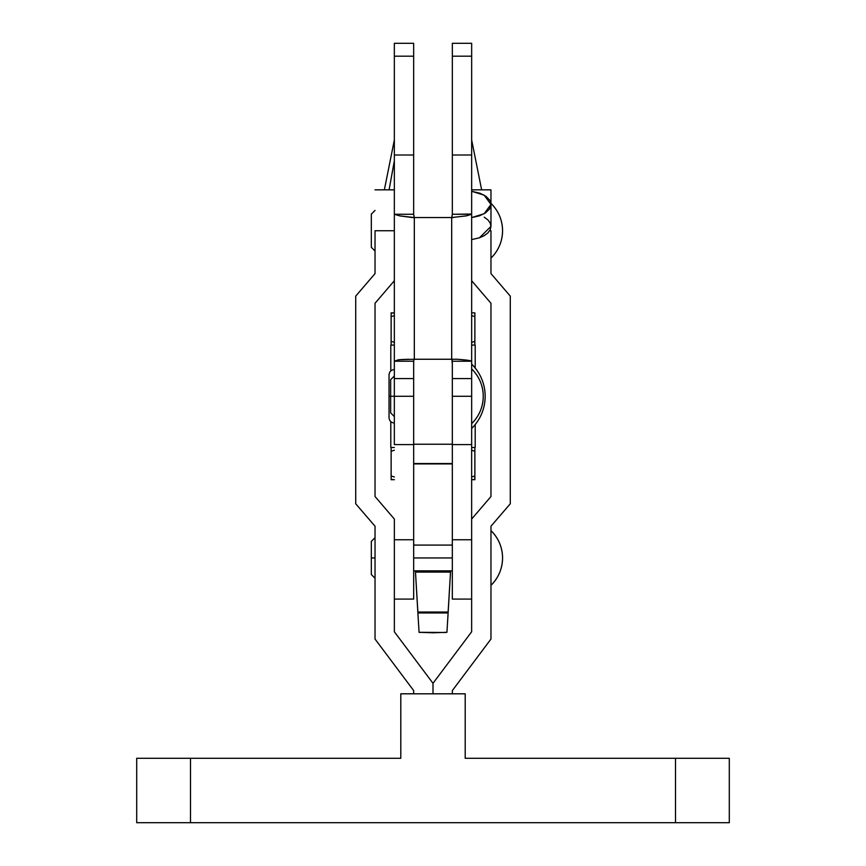 <?xml version="1.0" encoding="UTF-8"?>
<svg xmlns="http://www.w3.org/2000/svg" width="866" height="866" viewBox="0 0 866 866"><rect width="100%" height="100%" fill="white"/><g stroke="black" fill="none" stroke-linecap="round" stroke-linejoin="round"><path stroke-width="1.3" d="M452.323 557.964L413.677 557.964L452.323 557.964M502.561 230.746C502.399 241.43 498.535 250.555 490.968 258.122A38.115 38.115 0 0 0 490.968 203.369C498.535 210.925 502.399 220.051 502.561 230.746M190.488 822.7L190.488 758.291L136.698 758.291L136.698 822.7L190.488 822.7L136.698 822.7L136.698 758.291L190.488 758.291L190.488 822.7L675.512 822.7L190.488 822.7M502.561 557.964C502.399 568.648 498.535 577.774 490.968 585.34A38.115 38.115 0 0 0 490.968 530.587C498.535 538.143 502.399 547.269 502.561 557.964M375.032 557.964L371.319 557.964L375.032 557.964M375.032 230.746L394.344 230.746L375.032 230.746L375.032 273.602L355.71 296.14L355.71 503.774L355.71 296.14L375.032 273.602L375.032 230.746M394.355 214.27L413.667 214.27L414.251 217.539L413.667 214.27L394.344 214.27L394.344 43.3L413.667 43.3L394.344 43.3L394.344 155.003L413.667 155.003L413.667 214.27L413.667 56.182L394.344 56.182L413.667 56.182L413.667 43.3L413.667 155.003L394.344 155.003L394.344 361.479L394.344 214.043L399.724 215.894L394.355 214.27M413.677 690.592L375.032 639.054L375.032 526.225L355.71 503.774L375.032 526.225L375.032 639.054L413.677 690.592L413.677 693.807L413.677 690.592M394.344 280.736L375.032 303.273L375.032 496.51L394.355 519.059L375.032 496.51L375.032 303.273L394.344 280.736M433 683.306L394.355 631.779L433 683.306L471.645 631.779L471.645 519.059L471.645 631.779L433 683.306L433 693.807L433 683.306M490.968 230.746L490.968 273.602L510.291 296.14L510.291 503.774L490.968 526.225L510.291 503.774L510.291 296.14L490.968 273.602L490.968 230.746L489.658 230.746L490.968 230.746M490.968 204.127L490.968 189.838L490.968 204.127M471.645 519.059L490.968 496.51L490.968 303.273L490.968 496.51L471.645 519.059L471.645 444.594L471.645 519.059M471.656 280.736L490.968 303.273L471.656 280.736M490.968 526.225L490.968 639.054L452.323 690.592L490.968 639.054L490.968 526.225M394.355 519.059L394.355 631.779L394.355 519.059M452.323 690.592L452.323 693.807L452.323 690.592M675.512 758.291L465.204 758.291L465.204 693.807L400.796 693.807L400.796 758.291L190.488 758.291L400.796 758.291L400.796 693.807L465.204 693.807L465.204 758.291L675.512 758.291L675.512 822.7L675.512 758.291L729.302 758.291L675.512 758.291M729.302 822.7L675.512 822.7L729.302 822.7L729.302 758.291M485.176 396.282C484.982 408.839 480.478 419.566 471.645 428.486A45.108 45.108 0 0 0 471.656 364.088C480.478 372.997 484.982 383.735 485.176 396.282M394.344 375.996L390.653 379.698L390.653 396.282L389.04 396.282L394.344 396.282L390.653 396.282L390.653 412.865L394.344 416.578M413.677 542.711L413.818 545.082L413.677 542.711M415.409 570.846L417.877 612.955L417.877 612.045L448.123 612.045L450.591 570.846L448.123 612.944L448.123 612.045L417.877 612.045L415.485 572.08L450.515 572.08L415.485 572.08L415.409 570.846M452.182 545.082L452.323 542.711L452.182 545.082M394.355 539.756L413.677 539.756L413.677 360.776L413.677 599.088L413.677 539.756L394.355 539.756L394.355 575.901M452.323 599.088L452.323 444.236L452.323 463.559L413.677 463.559L452.323 463.559L452.323 360.992L452.323 599.088L471.645 599.088M446.932 632.299L448.123 612.955L417.877 612.955L419.068 632.31L433.032 632.786L446.932 632.299L448.123 612.955L417.877 612.955L419.068 632.31L445.871 632.483M471.645 539.756L452.323 539.756L471.645 539.756L471.645 575.901M419.068 632.31L420.129 632.494M394.344 160.773L389.094 189.838L394.344 160.773M475.196 345.079L471.656 345.079L475.196 345.079L475.196 367.985L475.196 345.079M475.196 447.495L475.196 424.589L475.196 447.495L471.645 447.495L475.196 447.495M390.804 447.495L390.804 421.666L390.804 447.495L394.355 447.495L390.804 447.495M390.804 370.908L390.804 345.079L390.804 370.908M391.14 316.61L394.344 315.603L391.129 316.61L391.129 341.334L394.344 342.341L391.129 341.334L391.129 344.073M391.129 313.124L394.344 312.864L391.129 312.864L391.129 313.871L391.129 313.124M391.129 313.871L391.129 316.61L394.344 315.603L391.129 316.61L391.129 342.882L391.129 341.334L394.344 342.341L391.14 341.334M471.656 342.341L474.871 341.334L474.871 316.61L471.656 315.603L474.871 316.61L474.871 345.079L474.871 341.334L471.656 342.341M474.871 313.882L474.871 315.072L474.871 312.864L471.656 312.864L474.871 312.864L474.871 316.61M474.86 316.61L473.377 316.122M474.644 341.41L474.871 344.062M394.344 345.079L390.804 345.079L394.344 345.079M474.644 476.029L474.871 479.699L474.871 475.964L471.645 476.971L474.871 475.964L474.871 478.692M391.14 475.964L394.355 476.971L391.129 475.964L391.129 477.512L391.129 475.964L394.355 476.971L391.129 475.964L391.129 478.681M391.129 479.699L394.355 479.699L391.129 479.439M474.871 479.699L471.645 479.699L474.871 479.439M474.871 448.512L474.871 475.964L474.871 451.229L471.645 450.223L474.871 451.229M391.129 449.681L391.129 451.229L394.355 450.223L391.129 451.229L391.129 447.495L391.129 449.681M391.129 448.512L391.129 475.964L391.129 451.229L394.355 450.223L391.14 451.229M474.86 451.229L473.377 450.753M413.677 444.236L452.323 444.236L413.677 444.236M471.656 368.591L471.656 396.282L452.323 396.282L452.333 444.594L471.656 444.594L471.656 396.282L471.656 444.42M394.344 444.496L394.344 396.282L394.344 444.594L413.667 444.594L413.667 396.282L394.344 396.282L394.344 368.591M483.25 396.282C483.087 406.977 479.223 416.102 471.656 423.658A38.115 38.115 0 0 0 471.656 368.905C479.223 376.472 483.087 385.597 483.25 396.282M451.749 217.539L466.276 215.894L471.645 214.27L452.333 214.27L451.749 217.539L452.333 214.27L452.333 43.3L452.333 56.182L471.656 56.182L452.333 56.182L452.333 155.003L471.656 155.003L471.656 43.3L452.333 43.3L471.656 43.3L471.656 378.572L452.333 378.572L452.333 361.219L471.656 361.219L471.656 214.043L452.333 214.27L452.333 155.003L471.656 155.003L471.645 214.27L466.276 215.894L451.684 217.539L451.684 359.249L414.316 359.249L414.316 217.539L451.684 217.539L412.443 217.539L399.724 215.894L414.316 217.539L414.316 359.249L457.259 359.249L467.51 360.234L471.645 361.219L452.333 361.219L451.868 359.249L452.333 364.229M414.132 359.249L413.667 361.219L414.132 359.249L398.479 359.769L394.355 361.219L413.667 361.219L394.355 361.219L399.637 359.65L408.741 359.249M394.344 361.479L394.344 396.282L413.667 396.282L413.667 378.572L394.344 378.572L413.667 378.572L413.667 373.246M413.667 364.229L413.667 444.496M471.656 396.282L471.656 378.572L452.333 378.572L452.333 396.282L471.656 396.282M452.333 373.246L452.333 444.42M490.979 204.441L484.148 195.142L471.656 191.289L480.045 193.259L485.988 196.333L489.777 200.284L490.979 204.701L489.463 209.085L485.404 212.96L479.244 215.894L471.656 217.583L484.148 213.729L490.979 204.441L490.979 226.405L479.439 237.804L471.656 239.59L479.439 237.804L484.235 235.649L487.904 232.911L490.199 229.771L490.979 226.405L490.199 223.049L487.904 219.899L484.246 217.171M453.557 217.539L451.684 217.539L451.684 359.249L457.259 359.249C466.103 359.91 470.909 360.57 471.645 361.219L471.656 361.479M413.677 570.846L452.323 570.846M375.032 578.25L371.319 574.548L371.319 541.38L375.032 537.667M375.032 251.032L371.319 247.33L371.319 214.151L375.032 210.449M375.032 189.838L394.355 189.838M490.968 189.838L471.645 189.838M413.677 545.082L452.323 545.082M394.355 423.019C391.118 422.695 389.354 420.919 389.04 417.704L389.04 374.87C389.354 371.644 391.118 369.879 394.355 369.555M413.677 599.088L394.355 599.088M481.637 189.838L471.656 139.956M384.363 189.838L394.344 139.956M452.323 463.916L413.677 463.916"/></g></svg>
